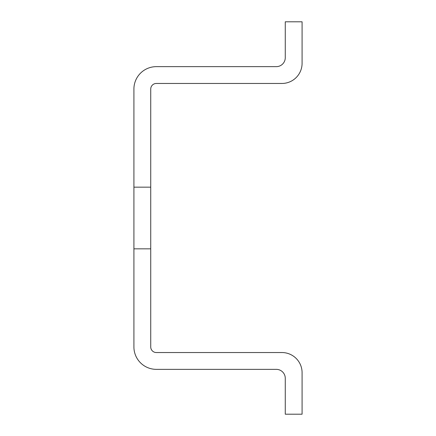 <?xml version="1.0" encoding="UTF-8"?>
<svg xmlns="http://www.w3.org/2000/svg" width="436" height="436" viewBox="0 0 436 436"><rect width="100%" height="100%" fill="white"/><g stroke="black" fill="none" stroke-linecap="round" stroke-linejoin="round"><path stroke-width="0.65" d="M150.731 187.169L150.731 89.069A5.608 5.608 0 0 1 156.339 83.461L281.907 83.461A20.181 20.181 0 0 0 302.088 63.28L302.088 21.8L285.269 21.8L285.269 57.677A8.971 8.971 0 0 1 276.299 66.648L156.339 66.648A22.421 22.421 0 0 0 133.912 89.069L133.912 187.169L150.731 187.169L150.731 346.931A5.608 5.608 0 0 0 156.339 352.539L281.907 352.539A20.181 20.181 0 0 1 302.088 372.72L302.088 414.2L285.269 414.2L285.269 378.323A8.971 8.971 0 0 0 276.299 369.352L156.339 369.352A22.421 22.421 0 0 1 133.912 346.931L133.912 248.831L150.731 248.831M133.912 248.831L133.912 187.169"/></g></svg>
